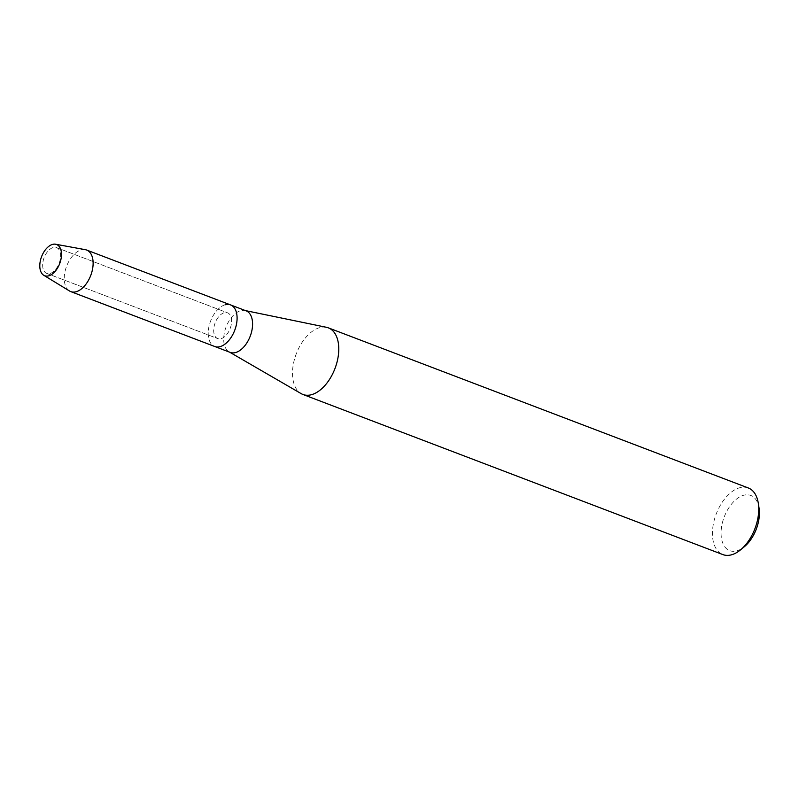 <?xml version="1.0" encoding="UTF-8"?>
<svg xmlns="http://www.w3.org/2000/svg" width="799" height="799" viewBox="0 0 799 799"><rect width="100%" height="100%" fill="white"/><g stroke="black" fill="none" stroke-linecap="round" stroke-linejoin="round"><path stroke-width="0.6" stroke-dasharray="4 3" d="M50.097 273.458A13.793 8.01 -69.1 0 0 59.955 260.664A13.793 8.01 -69.1 0 0 56.539 247.6A13.793 8.01 -69.1 0 0 53.143 247.54A13.793 8.01 -69.1 0 0 43.296 260.324A13.793 8.01 -69.1 0 0 46.702 273.388A13.793 8.01 -69.1 0 0 50.097 273.458A13.793 8.01 -69.1 0 0 59.955 260.664A13.793 8.01 -69.1 0 0 56.539 247.6A13.793 8.01 -69.1 0 0 53.143 247.54A13.793 8.01 -69.1 0 0 43.296 260.324A13.793 8.01 -69.1 0 0 46.702 273.388A13.793 8.01 -69.1 0 0 50.097 273.458M221.123 338.666A13.793 8.01 -69.1 0 0 230.981 325.872A13.793 8.01 -69.1 0 0 227.565 312.818A13.793 8.01 -69.1 0 0 224.169 312.749A13.793 8.01 -69.1 0 0 214.322 325.533A13.793 8.01 -69.1 0 0 217.737 338.596A13.793 8.01 -69.1 0 0 221.123 338.666A13.793 8.01 -69.1 0 0 230.981 325.872A13.793 8.01 -69.1 0 0 227.565 312.818A13.793 8.01 -69.1 0 0 224.169 312.749A13.793 8.01 -69.1 0 0 214.322 325.533A13.793 8.01 -69.1 0 0 217.737 338.596A13.793 8.01 -69.1 0 0 221.123 338.666M246.072 310.831A22.242 12.914 -69.1 0 0 244.903 310.491A22.242 12.914 -69.1 0 0 240.599 310.721A22.242 12.914 -69.1 0 0 224.978 330.337A22.242 12.914 -69.1 0 0 229.123 351.88A22.242 12.914 -69.1 0 0 230.222 352.399M326.461 327.3A35.655 20.704 -69.1 0 0 319.56 327.67A35.655 20.704 -69.1 0 0 294.531 359.121A35.655 20.704 -69.1 0 0 301.173 393.627M748.293 487.969A35.655 20.704 -69.1 0 0 739.524 487.789A35.655 20.704 -69.1 0 0 714.066 520.838A35.655 20.704 -69.1 0 0 722.895 554.596M759.05 508.064A29.543 17.149 -69.1 0 0 743.499 495.3A29.543 17.149 -69.1 0 0 721.347 528.459A29.543 17.149 -69.1 0 0 736.978 550.801A29.543 17.149 -69.1 0 0 744.298 546.756M225.108 304.809A22.242 12.914 -69.1 0 0 209.218 325.433A22.242 12.914 -69.1 0 0 214.721 346.496A22.242 12.914 -69.1 0 1 209.218 325.433A22.242 12.914 -69.1 0 1 225.108 304.809A22.242 12.914 -69.1 0 1 230.571 304.918M85.273 249.658A22.242 12.914 -69.1 0 0 81.138 249.917A22.242 12.914 -69.1 0 0 65.558 269.403A22.242 12.914 -69.1 0 0 69.513 290.986M56.539 247.6L227.565 312.818L56.539 247.6M244.903 310.491L245.503 310.611M229.123 351.88L229.653 352.179M46.702 273.388L217.737 338.596L46.702 273.388"/><path stroke-width="1.2" d="M48.789 275.815A16.709 9.698 -69.1 0 0 61.323 257.068A16.709 9.698 -69.1 0 0 52.474 244.424A16.709 9.698 -69.1 0 0 39.95 263.171A16.709 9.698 -69.1 0 0 48.789 275.815A16.709 9.698 -69.1 0 0 60.924 259.465A16.709 9.698 -69.1 0 0 55.58 244.234A16.709 9.698 -69.1 0 0 52.474 244.424A16.709 9.698 -69.1 0 0 40.779 259.056A16.709 9.698 -69.1 0 0 43.745 275.265A16.709 9.698 -69.1 0 0 48.789 275.815M43.745 275.265L69.513 290.986A22.242 12.914 -69.1 0 0 70.761 291.605L230.222 352.399A22.242 12.914 -69.1 0 0 235.695 352.509A22.242 12.914 -69.1 0 0 251.575 331.885A22.242 12.914 -69.1 0 0 246.072 310.831L230.571 304.918A22.242 12.914 -69.1 0 0 225.108 304.809M220.194 346.606A22.242 12.914 -69.1 0 0 236.085 325.982A22.242 12.914 -69.1 0 0 230.571 304.918A22.242 12.914 -69.1 0 1 236.085 325.982A22.242 12.914 -69.1 0 1 220.194 346.606A22.242 12.914 -69.1 0 1 214.721 346.496A22.242 12.914 -69.1 0 0 220.194 346.606M229.653 352.179L301.173 393.627A35.655 20.704 -69.1 0 0 302.931 394.466A35.655 20.704 -69.1 0 0 311.7 394.646A35.655 20.704 -69.1 0 0 337.158 361.597A35.655 20.704 -69.1 0 0 328.329 327.85A35.655 20.704 -69.1 0 0 326.461 327.3L245.503 310.611M302.931 394.466L722.895 554.596A35.655 20.704 -69.1 0 0 731.654 554.766A35.655 20.704 -69.1 0 0 740.493 549.892A35.655 20.704 -69.1 0 0 758.291 503.19A35.655 20.704 -69.1 0 0 748.293 487.969L328.329 327.85M740.493 549.892L744.298 546.756A29.543 17.149 -69.1 0 0 759.05 508.064L758.291 503.19M70.761 291.605A22.242 12.914 -69.1 0 0 76.235 291.715A22.242 12.914 -69.1 0 0 92.115 271.091A22.242 12.914 -69.1 0 0 86.612 250.027A22.242 12.914 -69.1 0 0 85.273 249.658L55.58 244.234M86.612 250.027L230.571 304.918"/></g></svg>
